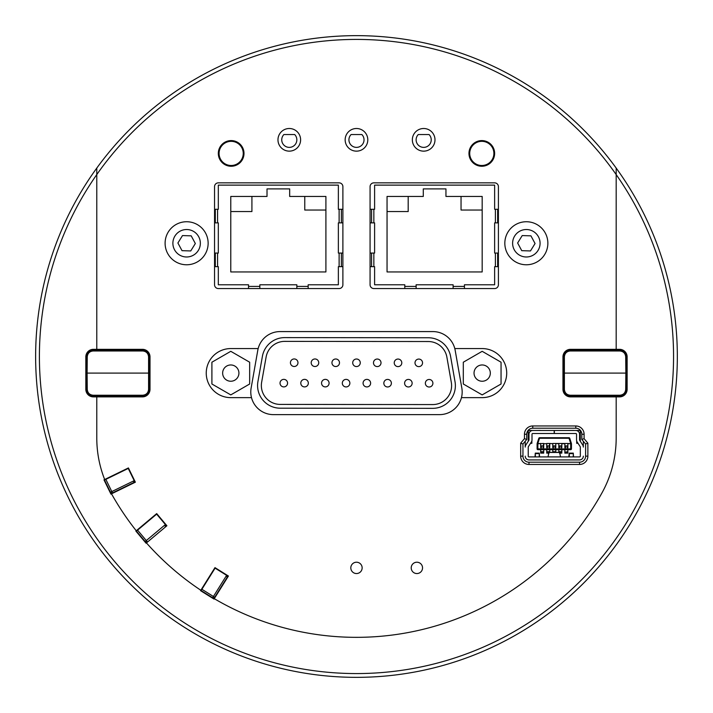 <?xml version="1.0" encoding="UTF-8"?>
<svg xmlns="http://www.w3.org/2000/svg" width="713" height="713" viewBox="0 0 713 713"><rect width="100%" height="100%" fill="white"/><g stroke="black" fill="none" stroke-linecap="round" stroke-linejoin="round"><path stroke-width="1.07" d="M294.683 134.543A7.549 7.549 0 0 1 294.612 145.185A7.549 7.549 0 0 1 283.97 145.185A7.549 7.549 0 0 1 283.899 134.543L294.683 134.543M361.874 134.543A7.549 7.549 0 0 1 361.803 145.185A7.549 7.549 0 0 1 351.161 145.185A7.549 7.549 0 0 1 351.09 134.543L361.874 134.543M429.066 134.543A7.549 7.549 0 0 1 428.994 145.185A7.549 7.549 0 0 1 418.353 145.185A7.549 7.549 0 0 1 418.281 134.543L429.066 134.543M481.801 165.496A12.076 12.076 0 0 0 492.264 147.377A12.076 12.076 0 0 0 471.338 147.377A12.076 12.076 0 0 0 481.801 165.496M193.107 255.352A13.725 13.725 0 0 1 172.894 242.83A13.725 13.725 0 0 1 193.847 231.582A13.725 13.725 0 0 1 193.107 255.352M190.745 250.94L182.029 250.673L177.902 242.99L182.492 235.575L191.209 235.843L195.335 243.525L190.745 250.94M196.797 262.215A21.515 21.515 0 0 1 165.113 242.589A21.515 21.515 0 0 1 197.947 224.96A21.515 21.515 0 0 1 196.797 262.215A21.515 21.515 0 0 1 165.113 242.589A21.515 21.515 0 0 1 197.947 224.96A21.515 21.515 0 0 1 196.797 262.215M148.723 373.104L87.111 373.104L87.253 356.812C87.637 353.274 89.597 351.331 93.145 350.974L142.689 350.974C146.236 351.331 148.197 353.274 148.58 356.812L148.58 389.396C148.197 392.943 146.236 394.886 142.689 395.234L93.145 395.234C89.597 394.886 87.637 392.943 87.253 389.396L87.111 373.104L86.211 373.104L86.353 389.396A6.791 6.791 0 0 0 92.013 396.036L142.689 396.134C146.78 395.733 149.044 393.487 149.48 389.396L149.623 373.104L148.723 373.104M93.145 350.44A1.506 1.506 0 0 0 92.013 350.172L93.145 350.083C89.054 350.484 86.79 352.73 86.353 356.812L86.211 373.104M87.253 389.396L86.353 389.396C86.79 393.487 89.054 395.733 93.145 396.134L93.145 395.234M149.623 373.104L149.48 356.812C149.044 352.73 146.78 350.484 142.689 350.083L93.145 350.083L93.145 350.974M119.223 350.083A1.506 1.506 0 0 0 116.611 350.083M116.611 396.134A1.506 1.506 0 0 0 119.223 396.134M249.657 362.213L249.657 384.004L230.78 394.895L211.904 384.004L211.904 362.213L230.78 351.313L249.657 362.213M238.917 373.104A8.137 8.137 0 0 1 226.716 380.154A8.137 8.137 0 0 1 226.716 366.054A8.137 8.137 0 0 1 238.917 373.104M432.702 408.344L280.209 408.192A22.647 22.647 0 0 1 257.928 381.58L262.411 356.295A22.647 22.647 0 0 1 284.737 337.606L428.317 337.757A22.647 22.647 0 0 1 450.607 356.491L455.037 381.794A22.647 22.647 0 0 1 432.702 408.344M432.711 404.574L280.209 404.414A18.877 18.877 0 0 1 261.644 382.239L266.127 356.955A18.877 18.877 0 0 1 284.737 341.375L428.317 341.527A18.877 18.877 0 0 1 446.882 357.142L451.32 382.444A18.877 18.877 0 0 1 432.711 404.574M425.358 383.246A3.779 3.779 0 0 0 431.017 386.508A3.779 3.779 0 0 0 431.017 379.976A3.779 3.779 0 0 0 425.358 383.246A3.779 3.779 0 0 0 431.017 386.508A3.779 3.779 0 0 0 431.017 379.976A3.779 3.779 0 0 0 425.358 383.246M404.601 383.202A3.779 3.779 0 0 0 410.26 386.464A3.779 3.779 0 0 0 410.26 379.931A3.779 3.779 0 0 0 404.601 383.202A3.779 3.779 0 0 0 410.26 386.464A3.779 3.779 0 0 0 410.26 379.931A3.779 3.779 0 0 0 404.601 383.202M415.002 362.846A3.779 3.779 0 0 0 420.661 366.117A3.779 3.779 0 0 0 420.661 359.575A3.779 3.779 0 0 0 415.002 362.846A3.779 3.779 0 0 0 420.661 366.117A3.779 3.779 0 0 0 420.661 359.575A3.779 3.779 0 0 0 415.002 362.846M373.478 362.801A3.779 3.779 0 0 0 379.138 366.072A3.779 3.779 0 0 0 379.138 359.539A3.779 3.779 0 0 0 373.478 362.801A3.779 3.779 0 0 0 379.138 366.072A3.779 3.779 0 0 0 379.138 359.539A3.779 3.779 0 0 0 373.478 362.801M311.198 362.739A3.779 3.779 0 0 0 316.857 366.01A3.779 3.779 0 0 0 316.857 359.468A3.779 3.779 0 0 0 311.198 362.739A3.779 3.779 0 0 0 316.857 366.01A3.779 3.779 0 0 0 316.857 359.468A3.779 3.779 0 0 0 311.198 362.739M352.712 362.783A3.779 3.779 0 0 0 358.381 366.054A3.779 3.779 0 0 0 358.381 359.512A3.779 3.779 0 0 0 352.712 362.783A3.779 3.779 0 0 0 358.381 366.054A3.779 3.779 0 0 0 358.381 359.512A3.779 3.779 0 0 0 352.712 362.783M300.788 383.131A3.779 3.779 0 0 0 306.456 386.401A3.779 3.779 0 0 0 306.456 379.869A3.779 3.779 0 0 0 300.788 383.131A3.779 3.779 0 0 0 306.456 386.401A3.779 3.779 0 0 0 306.456 379.869A3.779 3.779 0 0 0 300.788 383.131M342.311 383.157A3.779 3.779 0 0 0 347.98 386.428A3.779 3.779 0 0 0 347.98 379.886A3.779 3.779 0 0 0 342.311 383.157A3.779 3.779 0 0 0 347.98 386.428A3.779 3.779 0 0 0 347.98 379.886A3.779 3.779 0 0 0 342.311 383.157M383.835 383.202A3.779 3.779 0 0 0 389.503 386.464A3.779 3.779 0 0 0 389.503 379.931A3.779 3.779 0 0 0 383.835 383.202A3.779 3.779 0 0 0 389.503 386.464A3.779 3.779 0 0 0 389.503 379.931A3.779 3.779 0 0 0 383.835 383.202M363.077 383.157A3.779 3.779 0 0 0 368.737 386.428A3.779 3.779 0 0 0 368.737 379.886A3.779 3.779 0 0 0 363.077 383.157A3.779 3.779 0 0 0 368.737 386.428A3.779 3.779 0 0 0 368.737 379.886A3.779 3.779 0 0 0 363.077 383.157M321.554 383.131A3.779 3.779 0 0 0 327.214 386.401A3.779 3.779 0 0 0 327.214 379.869A3.779 3.779 0 0 0 321.554 383.131A3.779 3.779 0 0 0 327.214 386.401A3.779 3.779 0 0 0 327.214 379.869A3.779 3.779 0 0 0 321.554 383.131M280.031 383.131A3.779 3.779 0 0 0 285.69 386.401A3.779 3.779 0 0 0 285.69 379.869A3.779 3.779 0 0 0 280.031 383.131A3.779 3.779 0 0 0 285.69 386.401A3.779 3.779 0 0 0 285.69 379.869A3.779 3.779 0 0 0 280.031 383.131M331.955 362.757A3.779 3.779 0 0 0 337.614 366.027A3.779 3.779 0 0 0 337.614 359.495A3.779 3.779 0 0 0 331.955 362.757A3.779 3.779 0 0 0 337.614 366.027A3.779 3.779 0 0 0 337.614 359.495A3.779 3.779 0 0 0 331.955 362.757M290.432 362.721A3.779 3.779 0 0 0 296.091 365.983A3.779 3.779 0 0 0 296.091 359.45A3.779 3.779 0 0 0 290.432 362.721A3.779 3.779 0 0 0 296.091 365.983A3.779 3.779 0 0 0 296.091 359.45A3.779 3.779 0 0 0 290.432 362.721M394.236 362.828A3.779 3.779 0 0 0 399.904 366.099A3.779 3.779 0 0 0 399.904 359.557A3.779 3.779 0 0 0 394.236 362.828A3.779 3.779 0 0 0 399.904 366.099A3.779 3.779 0 0 0 399.904 359.557A3.779 3.779 0 0 0 394.236 362.828M463.307 384.004L463.307 362.213L482.175 351.313L501.052 362.213L501.052 384.004L482.175 394.895L463.307 384.004M474.038 373.104A8.137 8.137 0 0 1 486.248 366.054A8.137 8.137 0 0 1 486.248 380.154A8.137 8.137 0 0 1 474.038 373.104M564.241 373.104L625.845 373.104L625.702 389.396C625.328 392.943 623.358 394.886 619.811 395.234L570.275 395.234C566.728 394.886 564.767 392.943 564.384 389.396L564.384 356.812C564.767 353.274 566.728 351.331 570.275 350.974L619.811 350.974C623.358 351.331 625.328 353.274 625.702 356.812L625.845 373.104L626.754 373.104L626.611 356.812A6.791 6.791 0 0 0 620.952 350.172L570.275 350.083C566.184 350.484 563.921 352.73 563.475 356.812L563.332 373.104L564.241 373.104M620.952 396.036L619.811 396.134C623.911 395.733 626.174 393.487 626.611 389.396L626.754 373.104M625.702 356.812L626.611 356.812C626.174 352.73 623.911 350.484 619.811 350.083L619.811 350.974M563.332 373.104L563.475 389.396C563.921 393.487 566.184 395.733 570.275 396.134L619.811 396.134L619.811 395.234M593.733 396.134A1.506 1.506 0 0 0 596.353 396.134M596.353 350.083A1.506 1.506 0 0 0 593.733 350.083M532.834 255.352A13.725 13.725 0 0 1 512.62 242.83A13.725 13.725 0 0 1 533.574 231.582A13.725 13.725 0 0 1 532.834 255.352M530.472 250.94L521.756 250.673L517.629 242.99L522.219 235.575L530.935 235.843L535.062 243.525L530.472 250.94M536.524 262.215A21.515 21.515 0 0 1 504.84 242.589A21.515 21.515 0 0 1 537.673 224.96A21.515 21.515 0 0 1 536.524 262.215A21.515 21.515 0 0 1 504.84 242.589A21.515 21.515 0 0 1 537.673 224.96A21.515 21.515 0 0 1 536.524 262.215M356.482 562.218A5.659 5.659 0 0 1 361.384 570.712A5.659 5.659 0 0 1 351.58 570.712A5.659 5.659 0 0 1 356.482 562.218M416.873 562.218A5.659 5.659 0 0 1 421.784 570.712A5.659 5.659 0 0 1 411.971 570.712A5.659 5.659 0 0 1 416.873 562.218M251.511 397.64L230.78 397.64A24.536 24.536 0 0 1 206.244 373.104A24.536 24.536 0 0 1 230.78 348.568L258.159 348.568A22.647 22.647 0 0 1 280.093 331.581L432.871 331.581A22.647 22.647 0 0 1 454.796 348.568L482.175 348.568A24.536 24.536 0 0 1 506.711 373.104A24.536 24.536 0 0 1 482.175 397.64L461.454 397.64A22.647 22.647 0 0 1 439.529 414.627L273.435 414.627A22.647 22.647 0 0 1 251.128 388.05L257.785 350.297A22.647 22.647 0 0 1 258.159 348.568M289.291 128.5A11.328 11.328 0 0 1 299.095 145.488A11.328 11.328 0 0 1 279.487 145.488A11.328 11.328 0 0 1 289.291 128.5M356.482 128.5A11.328 11.328 0 0 1 366.286 145.488A11.328 11.328 0 0 1 346.67 145.488A11.328 11.328 0 0 1 356.482 128.5M423.674 128.5A11.328 11.328 0 0 1 433.477 145.488A11.328 11.328 0 0 1 413.861 145.488A11.328 11.328 0 0 1 423.674 128.5M532.763 428.219L575.792 428.219A6.043 6.043 0 0 1 581.835 434.253L581.835 439.475L585.605 444.003L585.605 456.151A6.043 6.043 0 0 1 579.571 462.193L528.984 462.193A6.043 6.043 0 0 1 522.95 456.151L522.95 444.003L526.72 439.475L526.72 434.253A6.043 6.043 0 0 1 532.763 428.219L532.763 425.955A8.306 8.306 0 0 0 524.456 434.253L524.456 438.655L526.72 439.475M231.155 140.586A12.834 12.834 0 0 1 242.277 159.837A12.834 12.834 0 0 1 220.041 159.837A12.834 12.834 0 0 1 231.155 140.586M481.801 140.586A12.834 12.834 0 0 1 492.915 159.837A12.834 12.834 0 0 1 470.687 159.837A12.834 12.834 0 0 1 481.801 140.586M218.321 182.858L339.121 182.858A3.779 3.779 0 0 1 342.891 186.637L342.891 284.781A3.779 3.779 0 0 1 339.121 288.551L218.321 288.551A3.779 3.779 0 0 1 214.551 284.781L214.551 186.637A3.779 3.779 0 0 1 218.321 182.858M370.074 284.781L370.074 186.637A3.779 3.779 0 0 1 373.844 182.858L494.635 182.858A3.779 3.779 0 0 1 498.414 186.637L498.414 284.781A3.779 3.779 0 0 1 494.635 288.551L373.844 288.551A3.779 3.779 0 0 1 370.074 284.781M96.781 168.081L96.781 349.325L142.448 349.325A7.549 7.549 0 0 1 150.006 356.874L150.006 389.334A7.549 7.549 0 0 1 142.448 396.883L96.781 396.883L96.781 437.978A113.242 113.242 0 0 0 104.668 479.519L128.411 467.933L135.363 482.184L111.504 493.824A280.842 280.842 0 0 0 136.254 530.766L156.7 513.61L166.895 525.757L146.441 542.923A280.842 280.842 0 0 0 200.834 590.257L214.969 567.628L228.418 576.033L214.265 598.67A280.842 280.842 0 0 0 601.897 493.031A113.242 113.242 0 0 0 616.184 437.978L616.184 396.883L619.579 396.883A7.549 7.549 0 0 0 627.128 389.334L627.128 356.874A7.549 7.549 0 0 0 619.579 349.325L616.184 349.325L616.184 168.081A320.85 320.85 0 0 0 96.781 168.081A320.85 320.85 0 0 0 272.509 666.165A320.85 320.85 0 0 0 616.184 168.081M616.184 349.325L570.507 349.325A7.549 7.549 0 0 0 562.958 356.874L562.958 389.334A7.549 7.549 0 0 0 570.507 396.883L616.184 396.883M96.781 349.325L93.385 349.325A7.549 7.549 0 0 0 85.827 356.874L85.827 389.334A7.549 7.549 0 0 0 93.385 396.883L96.781 396.883M214.265 598.67L214.016 599.08L200.567 590.676L200.834 590.257M146.441 542.923L146.076 543.226L135.88 531.078L136.254 530.766M111.504 493.824L110.934 494.1L103.982 479.849L104.668 479.519M587.869 456.151L585.605 456.151A6.043 6.043 0 0 1 579.571 462.193L579.571 464.457A8.306 8.306 0 0 0 587.869 456.151L587.869 443.183L585.605 444.003M528.984 464.457L528.984 462.193A6.043 6.043 0 0 1 522.95 456.151L520.677 456.151A8.306 8.306 0 0 0 528.984 464.457L579.571 464.457M587.869 443.183L584.099 438.655L581.835 439.475M524.456 438.655L520.677 443.183L522.95 444.003M166.655 525.463L165.202 526.675A1.506 1.506 0 0 0 165.389 524.554L145.149 541.532L136.415 531.123L156.655 514.144L165.389 524.554L165.202 526.675L166.655 525.463M228.098 575.828L227.099 577.432A1.506 1.506 0 0 0 226.618 575.346L212.617 597.761L201.093 590.56L215.094 568.145L226.618 575.346L227.099 577.432L228.098 575.828M135.194 481.845L133.5 482.674A1.506 1.506 0 0 0 134.196 480.651L110.444 492.237L104.49 480.027L128.242 468.441L134.196 480.651L133.5 482.674L135.194 481.845M308.168 284.781L338.363 284.781L338.363 266.662L338.363 284.781L308.168 284.781L308.168 288.551M296.84 288.551L296.84 284.781L259.844 284.781L259.844 288.551M248.525 288.551L248.525 284.781L218.321 284.781L218.321 266.662L214.551 266.662M218.321 222.875L218.321 253.07L218.321 222.875L214.551 222.875M218.321 185.122L218.321 209.283L218.321 185.122L338.363 185.122L338.363 209.283L342.891 209.283M338.363 253.07L338.363 222.875L338.363 253.07L342.891 253.07M374.601 185.122L374.601 209.283L374.601 185.122L494.635 185.122L494.635 209.283L498.414 209.283M498.414 222.875L494.635 222.875L494.635 253.07L498.414 253.07M494.635 266.662L494.635 284.781L464.439 284.781L494.635 284.781L494.635 266.662L498.414 266.662M453.111 284.781L416.125 284.781L453.111 284.781L453.111 286.412L464.439 286.412L464.439 284.781M404.797 288.551L404.797 284.781L374.601 284.781L374.601 266.662L370.074 266.662M374.601 222.875L374.601 253.07L374.601 222.875L370.074 222.875M454.796 348.568A22.647 22.647 0 0 1 455.17 350.297L461.828 388.05A22.647 22.647 0 0 1 461.454 397.64M137.573 530.151L147.279 541.72A1.506 1.506 0 0 1 145.149 541.532M105.845 479.359L112.467 492.933L133.5 482.674M112.467 492.933A1.506 1.506 0 0 1 110.444 492.237M201.886 589.277L214.693 597.28L227.099 577.432M214.693 597.28A1.506 1.506 0 0 1 212.617 597.761M231.155 165.496A12.076 12.076 0 0 0 241.618 147.377A12.076 12.076 0 0 0 220.7 147.377A12.076 12.076 0 0 0 231.155 165.496M583.341 441.285L583.341 447.087A3.779 3.779 0 0 0 582.744 445.046L579.687 440.304A0.758 0.758 0 0 1 579.571 439.894L579.571 434.253A3.779 3.779 0 0 0 575.792 430.483L554.349 430.483L554.349 433.504L575.792 433.504A0.758 0.758 0 0 1 576.55 434.253L576.55 439.894A3.779 3.779 0 0 0 577.147 441.944L580.204 446.686A0.758 0.758 0 0 1 580.32 447.087L580.32 456.151A0.758 0.758 0 0 1 579.571 456.908L528.984 456.908A0.758 0.758 0 0 1 528.235 456.151L528.235 447.087A0.758 0.758 0 0 1 528.351 446.686L531.408 441.944A3.779 3.779 0 0 0 532.005 439.894L532.005 434.253A0.758 0.758 0 0 1 532.763 433.504L554.197 433.504L554.197 430.483L532.763 430.483A3.779 3.779 0 0 0 528.984 434.253L528.984 439.894A0.758 0.758 0 0 1 528.868 440.304L525.811 445.046A3.779 3.779 0 0 0 525.214 447.087L525.214 441.285M573.27 456.168L573.332 456.908M569.277 456.908L569.241 456.168L569.188 456.908M535.374 456.908L535.285 453.62L535.311 456.908M539.358 456.908L539.313 456.168L539.269 456.908M535.222 456.908L535.267 453.245L535.035 456.908M538.859 456.908A1.889 0.927 -0 0 0 539.206 456.382L539.313 453.245L539.545 456.775M581.05 431.276A3.779 3.779 0 0 0 580.32 433.504M525.214 456.151A3.779 3.779 0 0 0 528.984 459.921L579.571 459.921A3.779 3.779 0 0 0 583.341 456.151M528.048 430.483L528.235 431.24A0.758 0.758 0 0 1 528.984 430.483L541.63 430.483M572.833 456.908A1.889 0.927 -0 0 0 573.181 456.382L573.181 456.908M568.76 456.881L569.241 453.245L569.348 456.382A1.889 0.927 -0 0 0 569.696 456.908M573.243 456.908L573.181 456.382M573.519 456.908L573.288 453.245L573.288 456.168M535.374 456.382A1.889 0.927 -0 0 0 535.721 456.908M559.652 452.461L560.516 456.89L548.039 456.89L548.903 452.461L559.652 452.461L559.598 453.352L559.652 452.461M535.285 453.62L539.295 453.62M548.957 453.352L548.903 452.461L548.957 453.352M559.562 445.883L558.814 445.883L558.814 443.468L558.805 447.773L559.562 447.773L559.562 445.883L561.069 445.883L561.069 447.773L561.826 447.773L561.826 443.468L555.784 443.468L558.805 443.7M552.771 443.7L549.75 443.468L552.771 443.7L552.771 447.773L553.52 447.773L553.52 445.883L555.035 445.883L555.035 447.773L555.784 447.773L555.784 443.7M546.737 452.14L546.737 449.653L546.728 453.129L548.805 453.129M549.75 452.372L549.75 449.653M549.741 443.468L548.992 447.773L549.75 447.773L549.75 443.7M552.771 452.14L552.771 449.653L552.771 452.372L555.784 452.372L555.784 449.653L555.784 452.372L558.814 452.372L558.805 449.653L558.814 451.694L561.817 451.694L561.817 452.372L558.814 452.372L558.814 451.694M542.95 445.883L540.695 445.883L540.695 443.468L537.103 443.7L537.103 448.905A0.758 0.758 0 0 0 537.86 449.653L537.86 443.7L543.707 443.468L542.95 447.773L543.707 447.773L543.707 443.7L546.728 443.7L543.707 443.7M567.869 443.7L570.694 443.7L567.869 443.468L567.869 447.773L567.111 447.773L567.111 445.883L565.605 445.883L565.605 447.773L564.848 447.773L564.848 443.468L561.826 443.468M555.784 447.773L555.784 443.468L552.771 443.468L552.771 445.883L553.52 445.883M549.75 443.468L546.728 443.468L546.737 445.883L548.992 445.883M537.139 443.468A0.758 0.758 0 0 0 537.103 443.7A0.758 0.758 0 0 1 537.139 443.468L538.823 438.254L539.536 438.254L537.86 443.468L537.139 443.468L538.823 438.254A0.758 0.758 0 0 1 539.536 437.729L569.019 437.729A0.758 0.758 0 0 1 569.732 438.254L571.416 443.468A0.758 0.758 0 0 1 571.452 443.7L571.452 448.905L570.694 448.905L570.694 449.653A0.758 0.758 0 0 0 571.452 448.905A0.758 0.758 0 0 1 570.694 449.653A0.758 0.758 0 0 0 571.229 449.44M571.452 443.7L570.694 443.7L570.694 448.905L537.103 448.905M567.86 447.773L567.86 443.468L564.848 443.468M531.853 440.955L531.853 443.317L530.517 443.317M578.038 443.317L576.701 443.317L576.701 440.955M528.235 441.294L528.235 431.24M540.686 443.7L540.686 447.773L541.443 447.773L541.443 445.883M546.728 443.7L546.728 447.773L547.486 447.773L547.486 445.883M539.536 437.729L539.536 438.254L569.019 438.254L570.694 443.468L571.416 443.468M569.019 437.729L569.732 438.254M537.86 449.653L570.694 449.653M561.826 449.653L561.826 453.129L559.75 453.129M540.686 453.129L543.707 453.129L543.707 449.653L543.698 452.372L540.695 452.372L540.695 449.653L540.686 453.129M564.856 452.14L567.86 451.694L567.86 449.653L567.869 453.129L564.848 453.129L564.848 449.653M566.924 430.483L579.571 430.483A0.758 0.758 0 0 1 580.32 431.24L580.32 441.294M543.698 445.883L543.698 447.773M540.695 445.883L540.695 447.773M549.741 449.653L549.741 452.372L552.771 452.372M549.741 445.883L549.741 447.773M546.737 445.883L546.737 447.773M555.784 445.883L555.035 445.883M552.771 445.883L552.771 447.773M561.817 449.653L561.817 451.694M561.817 443.468L561.817 447.773M561.817 445.883L561.069 445.883M558.814 445.883L558.814 447.773M567.86 451.694L567.86 452.372L564.856 452.372M564.856 451.694L564.856 449.653M567.86 445.883L567.111 445.883M564.856 443.468L564.856 445.883L565.605 445.883M564.856 445.883L564.856 447.773M528.235 433.504A3.779 3.779 0 0 0 527.504 431.276M540.472 430.42L534.652 430.483M573.689 430.42L567.869 430.483M580.507 430.483L580.32 431.24M453.111 288.551L453.111 286.412M404.797 284.781L374.601 284.781L374.601 266.662M374.601 209.283L370.074 209.283M374.601 253.07L370.074 253.07M387.052 196.449L408.192 196.449L408.192 211.547L387.052 211.547L387.052 196.449M461.044 196.449L482.175 196.449L482.175 210.041L461.044 210.041L461.044 196.449L445.946 196.449L445.946 188.9L423.29 188.9L423.29 196.449L408.192 196.449M416.125 288.551L416.125 284.781M494.635 222.875L494.635 253.07M494.635 185.122L494.635 209.283M482.175 210.041L482.175 271.947L387.052 271.947L387.052 211.547M464.439 288.551L464.439 286.412M325.903 210.041L325.903 271.947L230.78 271.947L230.78 196.449L267.019 196.449L267.019 188.9L289.665 188.9L289.665 196.449L325.903 196.449L325.903 210.041L304.763 210.041L304.763 196.449M251.921 196.449L251.921 211.547L230.78 211.547M218.321 209.283L214.551 209.283M218.321 253.07L214.551 253.07M248.525 284.781L218.321 284.781L218.321 266.662M296.84 284.781L259.844 284.781M338.363 266.662L342.891 266.662M338.363 222.875L342.891 222.875M338.363 185.122L338.363 209.283M142.689 350.083L142.689 350.974M87.253 356.812L86.353 356.812M149.48 356.812L148.58 356.812M149.48 389.396L148.58 389.396M142.689 396.134L142.689 395.234M570.275 396.134L570.275 395.234M625.702 389.396L626.611 389.396M563.475 389.396L564.384 389.396M563.475 356.812L564.384 356.812M570.275 350.083L570.275 350.974M616.184 174.578A317.08 317.08 0 0 1 145.675 593.35A317.08 317.08 0 0 1 96.781 174.578A317.08 317.08 0 0 1 616.184 174.578M584.099 438.655L584.099 434.253A8.306 8.306 0 0 0 575.792 425.955L532.763 425.955M581.835 434.253L584.099 434.253M575.792 428.219L575.792 425.955M526.72 434.253L524.456 434.253M520.677 443.183L520.677 456.151M165.879 526.105A1.506 1.069 -130 0 0 166.013 524.706M134.294 482.282A1.506 1.069 -116 0 0 134.757 480.954M227.563 576.683A1.506 1.069 -148 0 0 227.251 575.302M569.348 456.382L569.348 456.908M569.259 453.62L573.27 453.62M539.206 456.908L539.206 456.382M561.826 443.7L564.848 443.7M540.695 451.694L543.698 451.694M546.737 451.694L549.741 451.694M552.771 451.694L555.784 451.694M495.392 222.875L495.392 209.283M497.647 222.875L497.647 209.283M495.392 266.662L495.392 253.07M497.647 266.662L497.647 253.07M371.58 222.875L371.58 209.283M373.844 222.875L373.844 209.283M371.58 266.662L371.58 253.07M373.844 266.662L373.844 253.07M404.797 286.412L416.125 286.412M217.572 222.875L217.572 209.283M217.572 266.662L217.572 253.07M248.525 286.412L259.844 286.412M296.84 286.412L308.168 286.412M339.121 266.662L339.121 253.07M339.121 222.875L339.121 209.283M215.308 266.662L215.308 253.07M215.308 222.875L215.308 209.283M341.375 266.662L341.375 253.07M341.375 222.875L341.375 209.283M573.279 453.129L569.25 453.129M539.304 453.129L535.276 453.129M546.737 452.372L549.741 452.372"/></g></svg>
